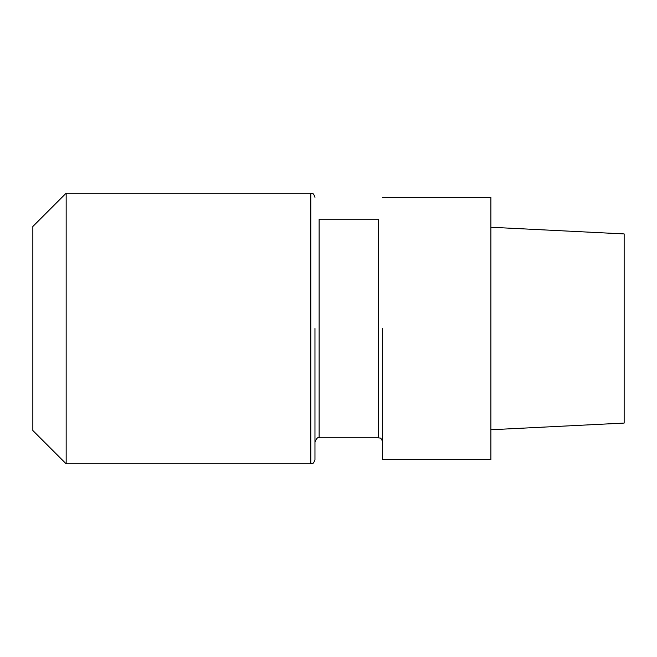 <?xml version="1.0" encoding="UTF-8"?>
<svg xmlns="http://www.w3.org/2000/svg" width="657" height="657" viewBox="0 0 657 657"><rect width="100%" height="100%" fill="white"/><g stroke="black" fill="none" stroke-linecap="round" stroke-linejoin="round"><path stroke-width="0.99" d="M382.637 328.5L382.637 459.67L490.902 459.67L490.902 328.5L490.902 459.67L382.637 459.67L382.637 328.5M490.902 197.33L490.902 328.5L490.902 197.33L382.637 197.33L490.902 197.33M624.15 423.075L624.15 233.925L490.902 227.248L624.15 233.925L624.15 423.075L490.902 429.752L624.15 423.075M314.966 328.5L314.966 459.67L314.966 328.5M66.16 463.834L66.16 193.166L66.16 463.834L310.802 463.834L310.802 193.166C312.018 193.922 313.052 191.721 314.966 197.33C313.052 191.721 312.018 193.922 310.802 193.166L66.16 193.166L32.85 226.476L32.85 430.524L66.16 463.834L310.802 463.834L310.802 193.166L66.16 193.166L32.85 226.476L32.85 430.524L66.16 463.834M378.473 437.808L378.473 219.192L319.13 219.192L319.13 437.808L319.13 219.192L378.473 219.192L378.473 437.808L319.13 437.808C317.832 436.979 316.444 438.367 314.966 441.972C316.444 438.367 317.832 436.979 319.13 437.808L378.473 437.808C379.705 438.605 380.649 436.281 382.637 441.972C380.649 436.281 379.705 438.605 378.473 437.808M310.802 463.834C312.018 463.078 313.052 465.279 314.966 459.67C313.052 465.279 312.018 463.078 310.802 463.834"/></g></svg>
